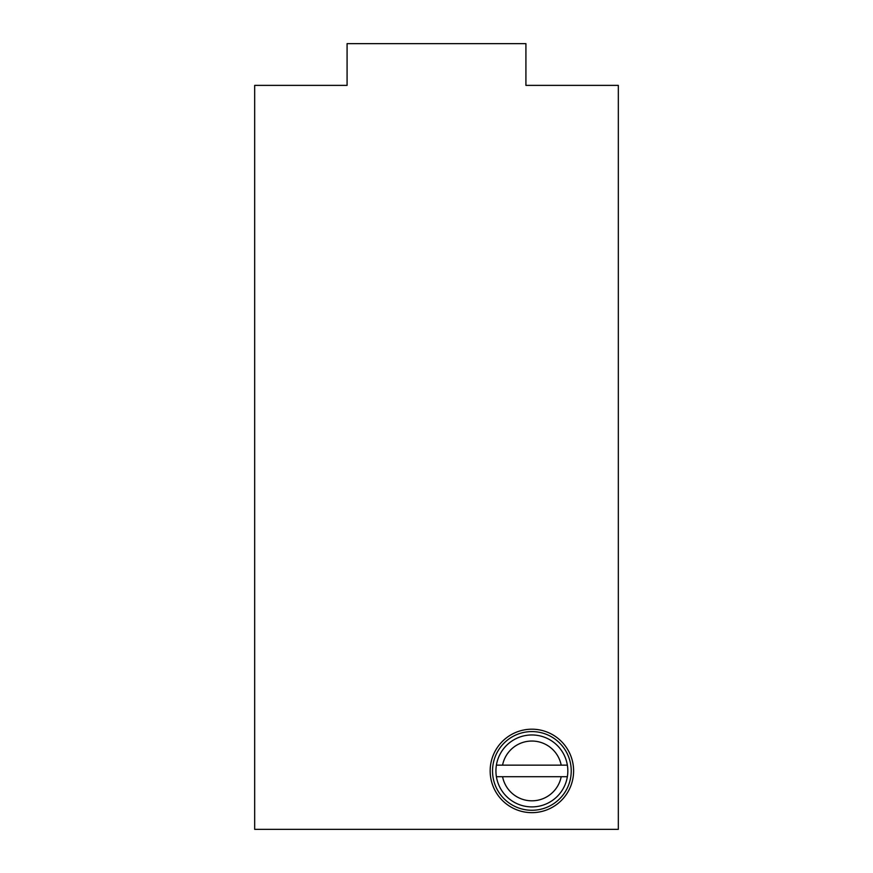 <?xml version="1.0" encoding="UTF-8"?>
<svg xmlns="http://www.w3.org/2000/svg" width="873" height="873" viewBox="0 0 873 873"><rect width="100%" height="100%" fill="white"/><g stroke="black" fill="none" stroke-linecap="round" stroke-linejoin="round"><path stroke-width="1.31" d="M618.324 829.35L618.324 85.379L525.917 85.379L525.917 43.65L347.083 43.65L347.083 85.379L254.676 85.379L254.676 829.35L618.324 829.35M573.605 770.924A41.729 41.729 0 0 0 531.886 729.195A41.729 41.729 0 0 0 490.157 770.924A41.729 41.729 0 0 0 531.886 812.654A41.729 41.729 0 0 0 573.605 770.924M492.536 770.924A39.34 39.34 0 0 0 531.886 810.275A39.34 39.34 0 0 0 571.226 770.924A39.34 39.34 0 0 0 531.886 731.585A39.34 39.34 0 0 0 492.536 770.924M496.399 765.152A35.946 35.946 0 0 1 567.363 765.152A35.946 35.946 0 0 1 567.363 776.708L496.399 776.708A35.946 35.946 0 0 1 496.399 765.152L502.564 765.152A29.878 29.878 0 0 1 561.197 765.152L502.564 765.152M561.197 765.152L567.363 765.152M496.399 776.708A35.946 35.946 0 0 0 567.363 776.708M502.564 776.708A29.878 29.878 0 0 0 561.197 776.708"/></g></svg>
